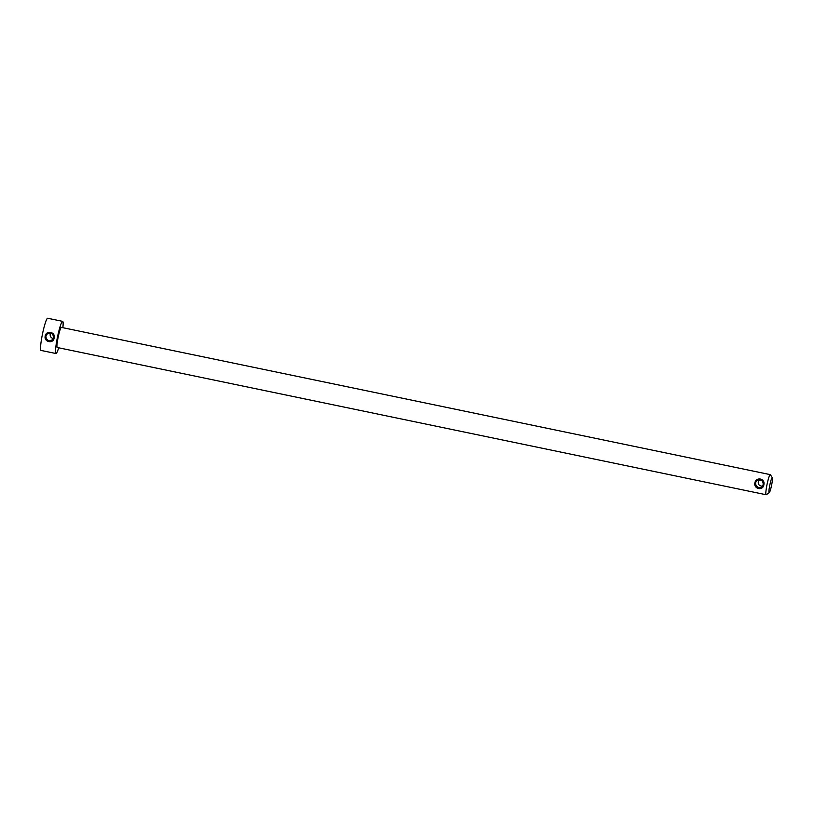 <?xml version="1.0" encoding="UTF-8"?>
<svg xmlns="http://www.w3.org/2000/svg" width="813" height="813" viewBox="0 0 813 813"><rect width="100%" height="100%" fill="white"/><g stroke="black" fill="none" stroke-linecap="round" stroke-linejoin="round"><path stroke-width="1.22" d="M769.24 492.719L766.263 494.7A10.264 1.179 101.7 0 0 766.263 494.7A10.264 1.179 101.7 0 1 766.11 494.741A10.264 1.179 101.7 0 1 767.045 484.446A10.264 1.179 101.7 0 1 770.287 474.64A10.264 1.179 101.7 0 1 770.409 474.731L772.35 477.739A7.703 0.884 101.7 0 0 769.84 484.955A7.703 0.884 101.7 0 0 769.22 492.729A7.703 0.884 101.7 0 0 769.24 492.719A7.703 0.884 101.7 0 0 771.557 485.391A7.703 0.884 101.7 0 0 772.35 477.739M770.287 474.64L61.412 327.395A10.264 1.179 101.7 0 0 58.16 337.212A10.264 1.179 101.7 0 0 57.235 347.497L766.11 494.741M763.854 484.792C763.092 490.981 753.671 489.131 754.85 483.044C755.877 476.499 765.551 478.379 763.854 484.792M58.678 347.801A16.423 1.89 -78.3 0 1 55.975 353.533A16.423 1.89 -78.3 0 1 57.317 337.842A16.423 1.89 -78.3 0 1 62.469 321.409A16.423 1.89 -78.3 0 1 62.662 321.369A16.423 1.89 -78.3 0 1 62.855 327.7M55.975 353.533L41.006 350.423A16.423 1.89 -78.3 0 1 42.337 334.722A16.423 1.89 -78.3 0 1 47.489 318.3A16.423 1.89 -78.3 0 1 47.682 318.259L62.662 321.369M54.166 337.984C53.363 344.031 43.932 342.182 45.162 336.216C46.077 329.926 55.751 331.816 54.166 337.984M53.252 338.635C50.589 337.629 49.644 335.799 50.416 333.147M53.516 337.781C53.373 334.001 51.534 332.598 48.008 333.574C43.18 335.921 47.876 342.852 51.646 340.362L53.516 337.781M762.36 486.347C758.407 485.595 757.299 483.461 759.047 479.934M763.204 484.589C763.143 480.818 761.314 479.406 757.736 480.371C752.757 482.81 757.675 489.497 761.375 487.15L763.204 484.589"/></g></svg>
